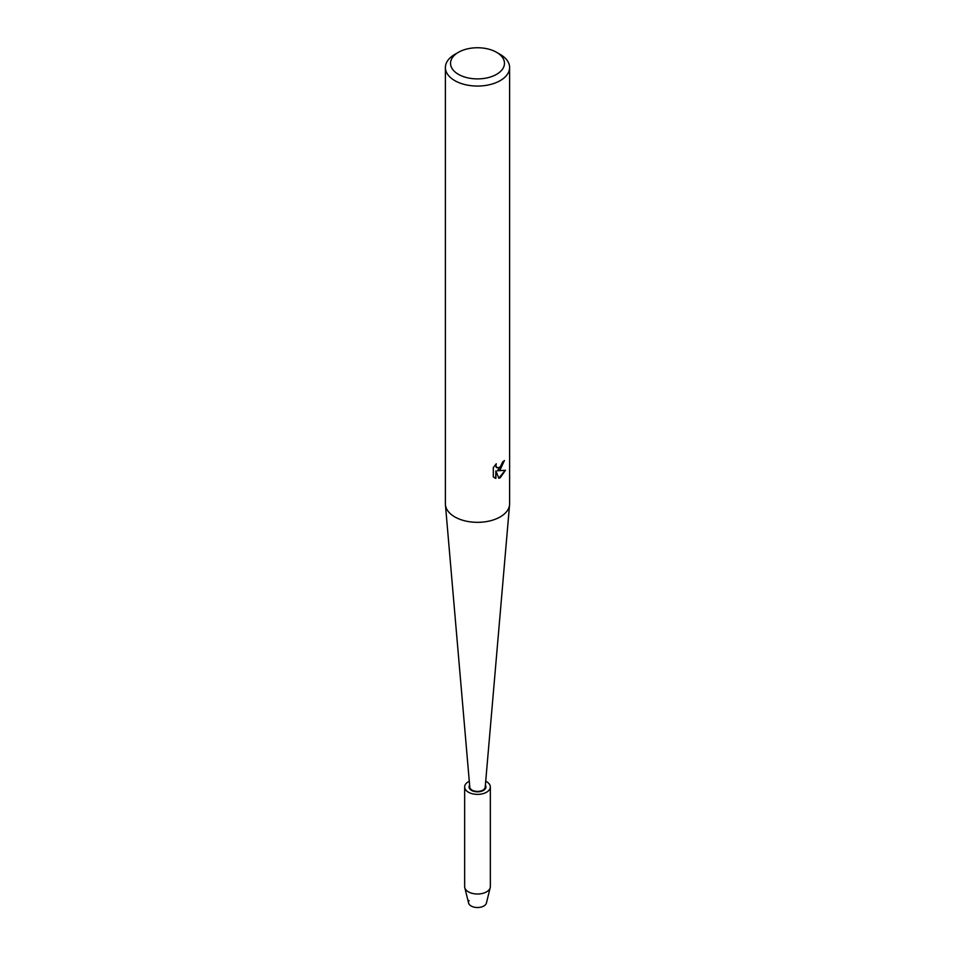 <?xml version="1.0" encoding="UTF-8"?>
<svg xmlns="http://www.w3.org/2000/svg" width="955" height="955" viewBox="0 0 955 955"><rect width="100%" height="100%" fill="white"/><g stroke="black" fill="none" stroke-linecap="round" stroke-linejoin="round"><path stroke-width="1.43" d="M485.713 781.262A12.845 7.413 180 0 1 490.345 786.968L490.345 886.598A12.845 7.413 180 0 1 490.213 887.649L486.405 903.06A8.989 5.193 180 0 1 483.863 905.997A8.989 5.193 180 0 1 472.653 906.701A8.989 5.193 180 0 1 469.072 900.517M483.457 790.406A8.428 4.871 180 0 1 474.277 791.456A8.428 4.871 180 0 1 469.072 786.968A8.428 4.871 180 0 1 469.633 785.213A8.428 4.871 180 0 0 469.072 786.968A8.428 4.871 180 0 0 474.277 791.456A8.428 4.871 180 0 0 483.457 790.406A8.428 4.871 180 0 0 485.928 786.968A8.428 4.871 180 0 1 483.457 790.406M496.576 52.31L500.205 54.411A32.112 18.539 180 0 1 509.612 67.519L509.612 503.798A32.112 18.539 180 0 1 509.576 504.718A32.112 18.539 180 0 1 500.205 516.906A32.112 18.539 180 0 1 465.956 521.096A32.112 18.539 180 0 1 445.424 504.718A32.112 18.539 180 0 1 445.388 503.798L445.388 67.519A32.112 18.539 180 0 1 454.795 54.411L458.424 52.31A26.979 15.578 180 0 1 496.576 52.31A26.979 15.578 180 0 1 496.576 74.335A26.979 15.578 180 0 1 458.424 74.335A26.979 15.578 180 0 1 458.424 52.31L454.795 54.411M509.576 504.718L485.2 787.183A7.712 4.453 180 0 1 482.944 790.107A7.712 4.453 180 0 1 474.731 791.11A7.712 4.453 180 0 1 469.8 787.183L445.424 504.718M500.205 469.717L497.46 470.767L505.446 470.302L500.205 477.739L498.844 478.312L495.896 470.863L495.896 478.407L493.305 476.879L493.305 467.58L496.29 463.772L495.884 465.634L496.982 467.831L500.205 467.21L502.617 461.957A32.112 18.539 0 0 0 504.419 460.513L500.205 469.717M509.612 67.519A32.112 18.539 180 0 1 500.205 80.626A32.112 18.539 180 0 1 465.216 84.649A32.112 18.539 180 0 1 445.388 67.519M504.228 460.68L497.46 470.767M496.898 467.771L495.991 466.852L495.92 464.142M494.427 477.798L495.705 478.3L495.896 470.863M498.796 478.169L505.207 470.361M485.367 785.213A8.428 4.871 180 0 1 485.928 786.968A8.428 4.871 180 0 0 485.367 785.213M490.213 887.649A12.845 7.413 180 0 1 486.584 891.839A12.845 7.413 180 0 1 473.441 893.629A12.845 7.413 180 0 1 464.787 887.649A12.845 7.413 180 0 1 464.655 886.598L464.655 786.968A12.845 7.413 180 0 1 468.416 781.715A12.845 7.413 180 0 1 469.287 781.262M483.863 905.997A8.989 5.193 180 0 1 474.659 907.25A8.989 5.193 180 0 1 468.595 903.06L464.787 887.649M490.345 786.968A12.845 7.413 180 0 1 486.584 792.208A12.845 7.413 180 0 1 472.582 793.808A12.845 7.413 180 0 1 464.655 786.968"/></g></svg>
